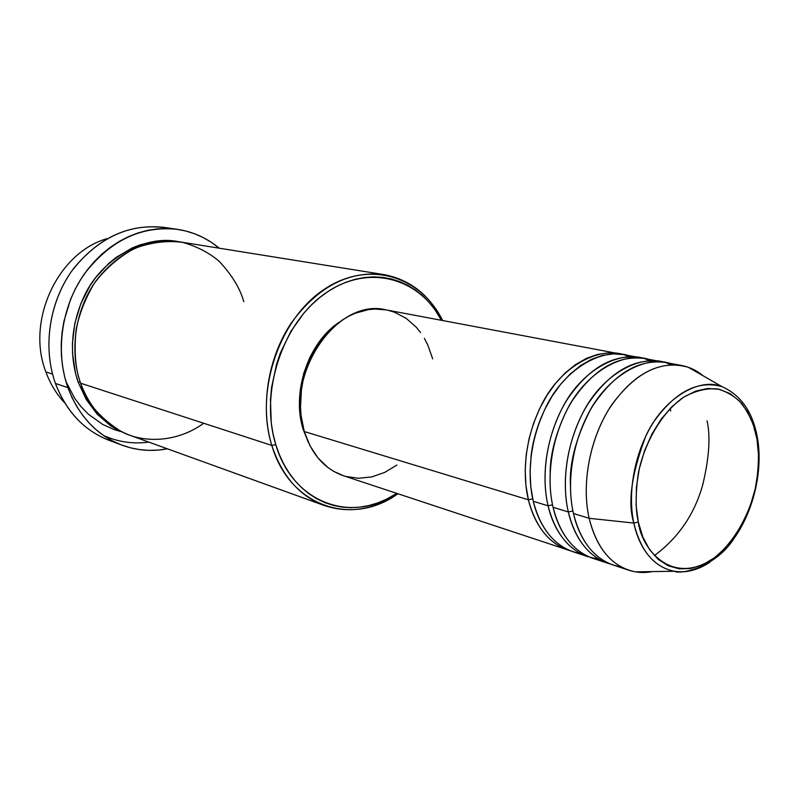 <?xml version="1.0" encoding="UTF-8"?>
<svg xmlns="http://www.w3.org/2000/svg" width="799" height="799" viewBox="0 0 799 799"><rect width="100%" height="100%" fill="white"/><g stroke="black" fill="none" stroke-linecap="round" stroke-linejoin="round"><path stroke-width="1.2" d="M688.368 367.31L722.006 386.636C741.192 395.225 753.028 412.464 757.532 438.341L756.933 438.941C759.15 450.496 758.91 465.537 756.204 484.054C751.43 509.343 736.698 540.164 714.476 557.762C671.839 587.465 641.407 548.733 638.281 522.007L636.104 505.158L636.433 487.18L639.27 468.813L644.513 450.846L651.914 434.057L661.173 419.135L671.869 406.701L683.535 397.243L695.679 391.101L707.814 388.444L719.45 389.333L730.156 393.637L739.544 401.138L747.295 411.485L753.147 424.249L756.933 438.941L758.541 455.001L757.951 471.869L755.185 488.958L750.351 505.677L743.609 521.447L735.19 535.71L725.372 547.974L714.476 557.762L702.89 564.683L691.025 568.449L679.31 568.838L668.194 565.772L658.146 559.3L649.567 549.602L642.835 537.018L638.281 522.007L633.827 523.055C637.592 541.532 649.168 566.421 674.296 571.255C685.572 573.253 697.477 570.206 710.001 562.146C698.066 570.067 686.161 573.113 674.296 571.255C654.121 567.1 640.628 551.03 633.827 523.055L589.133 518.301C597.123 549.432 612.573 567.29 635.515 571.864L652.523 571.595C644.314 573.153 636.384 572.683 628.743 570.196C609.208 563.225 596.004 545.927 589.133 518.301L573.462 513.527C568.698 493.293 567.54 456.728 586.756 416.669C605.972 375.939 647.41 352.719 673.407 364.704L665.467 362.456C638.83 358.931 614.631 373.353 592.868 405.712C573.512 436.983 565.792 480.199 573.462 513.527L589.133 518.301C581.532 484.653 589.362 440.968 608.828 409.328C630.711 376.599 654.98 361.987 681.637 365.493C689.527 367.021 696.688 370.456 703.12 375.79L688.368 367.31C661.332 359.56 635.754 372.104 611.635 404.953C590.251 436.823 581.133 483.035 589.133 518.301L633.827 523.055C627.035 491.385 635.285 449.927 654.211 421.163C675.545 391.48 698.146 379.974 722.006 386.636C698.805 376.818 662.631 399.14 645.872 435.924C631.47 473.957 627.455 503 633.827 523.055L638.281 522.007C635.495 509.992 635.465 494.022 638.201 474.097C643.165 446.801 659.784 413.802 683.535 397.243C695.46 390.721 706.815 387.944 717.582 388.943C727.41 391.84 735.529 396.803 741.961 403.845C750.091 415.42 755.085 427.125 756.933 438.941L757.332 437.213M618.925 353.697L386.157 309.912C337.428 297.188 284.514 373.423 304.279 431.54C311.62 454.351 324.634 469.073 343.32 475.685L570.626 550.871C544.938 543.43 532.823 518.651 528.399 499.804L532.713 498.826L528.399 499.804L525.922 485.462L525.193 470.261L526.231 454.601L529.018 438.871L533.492 423.48L539.535 408.828L546.985 395.295L555.645 383.22L565.273 372.883L575.63 364.534L586.446 358.352L597.442 354.466L608.349 352.908L621.422 354.247M598.271 558.811C567.5 555.425 552.698 526.661 548.074 505.797L533.273 501.293C528.429 481.587 527.06 446.142 545.787 407.35C564.494 367.91 605.402 345.208 631.48 356.724L623.959 354.646L613.382 353.857L602.456 355.425L591.45 359.33L580.633 365.543L570.266 373.922L560.618 384.299L551.949 396.424L544.479 410.007L538.416 424.708L533.932 440.149L531.125 455.939L530.077 471.65L530.806 486.901L533.273 501.293C537.857 521.347 551.66 548.553 580.613 553.567M649.467 360.699C624.029 347.305 581.782 368.379 561.837 408.908C541.962 448.728 543.17 485.632 548.074 505.797C555.075 532.743 568.319 549.692 587.814 556.643L573.033 551.749C553.557 544.808 540.304 527.989 533.273 501.293L548.074 505.797L552.528 504.818L548.074 505.797C540.314 472.988 547.844 430.531 567.02 399.84C588.583 368.099 612.663 353.987 639.26 357.523L641.827 358.082M610.586 564.094C584.748 556.723 572.653 531.315 568.319 511.959L553.078 507.325C548.284 487.36 547.015 451.365 565.982 411.944C584.938 371.875 626.106 348.913 652.154 360.659L644.433 358.501C617.827 354.966 593.717 369.128 572.114 400.998C552.908 431.8 545.337 474.406 553.078 507.325C557.632 527.68 571.475 555.285 600.608 560.149M707.065 420.873C710.621 436.574 709.182 457.867 702.74 484.753C694.551 514.186 678.421 537.807 654.351 555.615M670.631 364.763C645.282 351.071 602.746 372.304 582.511 413.522C562.346 453.992 563.445 491.515 568.319 511.959C575.25 539.245 588.473 556.364 607.999 563.325L592.808 558.291C573.302 551.35 560.059 534.351 553.078 507.325L568.319 511.959L572.913 510.98L568.319 511.959C560.628 478.741 568.299 435.675 587.625 404.524C609.347 372.284 633.527 357.932 660.154 361.458L662.8 362.037M628.743 570.196L613.133 565.023C593.607 558.062 580.384 540.903 573.462 513.527C577.967 534.191 591.849 562.216 621.163 566.9M45.883 371.915C25.818 320.928 57.898 252.324 107.166 238.631C57.898 252.324 25.818 320.928 45.883 371.915L52.534 374.082L45.883 371.915C50.247 383.89 56.529 394.217 64.729 402.896C56.529 394.217 50.247 383.89 45.883 371.915M384.029 274.616L179.785 241.867C147.276 238.002 119.301 251.056 95.88 281.038C75.166 310.072 69.163 350.771 80.609 383.21L271.81 445.423L275.795 444.663C259.435 392.679 282.357 322.986 325.193 293.413C367.85 263.32 419.165 277.543 441.487 320.319L434.956 309.762L429.113 302.402L422.641 295.85L415.57 290.177L407.969 285.433L399.909 281.687L391.45 278.981L382.681 277.363L373.672 276.853L364.514 277.483L355.305 279.26L346.117 282.167L337.068 286.212L328.249 291.345L319.75 297.528L311.67 304.709L304.089 312.818L290.796 331.495L280.469 352.778L276.584 364.124L271.56 387.565L270.481 399.42L271.231 422.721L273.048 433.927L275.795 444.663L279.43 454.831L283.905 464.329L289.178 473.048L295.171 480.928L301.822 487.869L309.053 493.842L316.774 498.776L324.923 502.641L333.393 505.417L342.112 507.095L350.981 507.675L359.93 507.145L368.858 505.557L377.697 502.911L386.366 499.255L396.773 493.382C352.329 524.034 292.834 503.56 275.795 444.663L271.81 445.423C260.035 407.11 267.715 358.172 291.275 322.986C317.882 286.661 348.793 270.531 384.029 274.616C409.867 279.55 429.403 294.851 442.636 320.539C420.594 275.575 367.89 259.435 323.535 289.797C278.981 319.58 254.821 391.71 271.81 445.423L80.609 383.21C85.593 401.258 99.006 417.288 120.839 431.31C143.231 443.535 177.158 442.606 203.675 423.26M115.665 442.486C87.54 433.987 67.476 414.311 55.441 383.47C42.167 346.596 49.588 300.024 74.107 267.845C101.912 234.736 134.182 221.683 170.906 228.674L164.204 227.385C128.259 223.47 97.438 238.032 71.73 271.071C49.029 303.091 42.637 347.835 55.441 383.47L67.905 387.635C55.051 351.57 61.553 306.217 84.494 273.747C110.442 240.249 141.523 225.458 177.718 229.393C193.248 231.83 207.081 238.092 219.206 248.189L211.286 242.287L203.146 237.543L194.537 233.747L185.548 230.951L176.259 229.193L166.751 228.504L157.113 228.894L147.455 230.392L137.857 232.988L128.429 236.664L119.281 241.398L110.492 247.151L102.162 253.872L94.402 261.503L87.281 269.952L80.889 279.141L75.296 288.978L70.572 299.365L63.91 321.288L62.062 332.594L61.213 343.969L61.393 355.275L62.582 366.401L64.759 377.228L67.905 387.635L55.441 383.47C66.257 411.635 84.165 430.601 109.173 440.369L121.927 445.133C96.789 435.315 78.771 416.149 67.905 387.635L71.98 397.522L76.924 406.781L82.677 415.32L89.178 423.061L96.339 429.932L104.1 435.874L112.359 440.838L121.029 444.793L130.027 447.7L139.256 449.557L148.624 450.356L158.042 450.097L167.371 448.818C151.87 451.765 136.739 450.546 121.967 445.153M65.927 381.503L74.557 398.072L80.749 406.341L88.389 414.222L102.781 424.489L114.287 429.632L120.569 431.5M78.282 382.461L80.13 381.832L78.282 382.461L75.505 373.183L72.549 353.647L72.409 343.58L74.816 323.415L80.729 303.92L89.888 285.922L95.57 277.732L108.784 263.39L116.175 257.388L132.125 247.98L140.514 244.664L157.683 240.928L166.272 240.529L178.547 241.678C144.379 234.297 101.193 259.445 84.504 295.52C67.565 331.215 71.52 363.425 78.282 382.461L86.262 399.53L97.118 414.092L110.382 425.597L117.723 430.062L128.639 434.806M343.39 475.705L333.722 471.38L328.129 467.685L318.122 458.107L310.052 445.912L304.279 431.54L528.399 499.804L304.279 431.54L301.073 415.58L300.494 407.2L301.403 390.092L302.891 381.532L305.048 373.103L311.29 356.963L319.85 342.362L330.337 329.887L342.322 320.049L348.714 316.234L355.275 313.208L368.659 309.593L375.34 309.033L386.227 309.922M303.121 429.233L303.68 429.393L301.253 421.692L299.465 405.782L300.344 389.303L303.86 372.953L309.862 357.423L318.102 343.36L328.219 331.345L339.395 322.107C308.464 342.062 291.355 392.269 303.121 429.233L308.324 442.356L303.121 429.233M243.785 301.662C240.09 288.389 231.89 274.936 219.186 261.313C209.348 252.883 197.233 246.581 182.851 242.427C167.271 240.279 151.171 242.277 134.562 248.409C118.612 257.168 105.118 268.923 94.052 283.665C85.034 299.156 79.041 314.546 76.085 329.827C73.967 351.79 75.476 369.587 80.609 383.21C90.407 409.178 106.816 426.526 129.828 435.245L324.364 505.537C299.475 496.089 281.957 476.044 271.81 445.423C289.608 506.776 352.249 526.99 397.882 493.752C373.862 509.812 349.363 513.737 324.364 505.537M388.374 310.382L394.586 312.259L406.152 318.312L416.199 327.151L420.554 332.514M424.399 338.426L427.725 344.828L432.678 358.871M396.893 465.068L384.669 472.429L371.765 476.913L358.641 478.281L345.797 476.434M568.169 550.131C548.703 543.21 535.45 526.431 528.399 499.804C523.465 479.909 522.146 443.595 541.752 404.424C561.407 364.534 603.365 343.64 628.863 356.744M103.58 435.525C118.062 442.017 133.133 444.204 148.774 442.097M570.406 485.183C569.297 463.75 575.64 439.22 589.422 411.605C575.64 439.22 569.297 463.75 570.406 485.183M550.131 472.129C550.361 454.431 555.435 434.786 565.352 413.203C555.435 434.786 550.361 454.431 550.131 472.129M670.711 410.986L670.171 408.409M541.293 417.168C535.62 431.32 532.194 444.604 530.995 457.008M623.959 354.646L639.26 357.523M164.204 227.385L177.658 229.383M665.467 362.456L681.637 365.493M644.433 358.501L660.154 361.458M635.515 571.864L674.296 571.255C680.249 574.831 715.495 567.49 733.822 538.766C753.527 511.35 763.075 470.961 757.532 438.341"/></g></svg>
